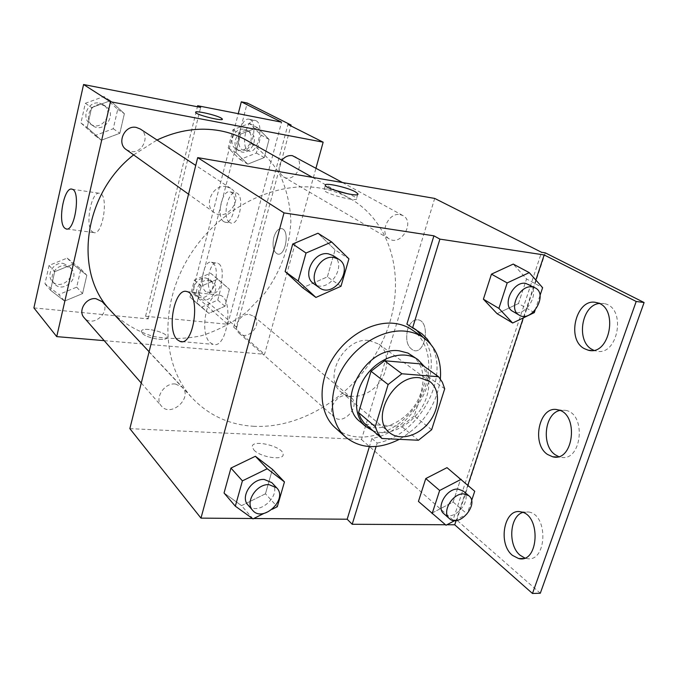 <?xml version="1.0" encoding="UTF-8"?>
<svg xmlns="http://www.w3.org/2000/svg" width="678" height="678" viewBox="0 0 678 678"><rect width="100%" height="100%" fill="white"/><g stroke="black" fill="none" stroke-linecap="round" stroke-linejoin="round"><path stroke-width="0.51" stroke-dasharray="3.39 2.54" d="M369.146 340.517L378.807 344.093C389.316 351.653 389.274 370.052 379.036 382.968C368.959 396.011 351.102 400.486 341.229 392.113C322.109 378.332 344.475 336.661 369.146 340.517M431.657 429.708L414.266 415.953L426.886 375.79L444.709 388.791M420.733 363.908L424.513 369.332L426.886 375.79M414.266 415.953L401.3 426.233L418.445 440.251M365.273 424.267L401.3 426.233M372.731 430.64C391.579 438.581 419.818 420.419 426.784 396.401C430.208 384.977 429.428 375.027 424.436 366.569M412.139 355.467C422.521 363.925 425.487 376.129 421.055 392.079C413.292 419.86 377.493 437.827 360.221 421.801M440.361 378.96C436.649 405.19 422.97 425.309 399.334 439.336M412.004 329.788C434.284 344.839 434.081 382.951 412.97 409.537C392.231 436.42 355.264 445.793 335.279 427.818M423.208 337.449C447.031 368.815 414.767 431.2 371.891 438.471L369.417 446.582M416.106 329.745L406.885 324.135M252.453 518.509L253.725 518.517M340.992 286.269L327.381 276.853L302.676 287.743L327.381 276.853L335.076 249.885L317.974 233.224L335.076 249.885L348.916 258.835M252.987 518.89L241.529 505.644L224.054 493.008L241.529 505.644L265.462 493.804L272.437 469.354L265.462 493.804L277.285 506.737M226.266 186.636L230.647 188.323C244.885 196.874 227.325 222.672 214.197 212.519C202.959 205.485 213.036 183.755 226.266 186.636M400.122 214.621L402.91 215.57C415.419 221.723 401.096 246.538 389.426 238.987C378.875 233.69 388.333 212.019 400.122 214.621M129.854 428.64L361.467 439.505L434.691 198.417M346.314 395.613L351.051 397.444C361.323 405.224 343.619 426.072 334.313 417.139C326.601 411.224 335.991 394.325 346.314 395.613M175.348 383.977L182.272 387.113C193.069 397.63 171 417.86 161.474 406.114C154.101 398.681 164.135 382.638 175.348 383.977M254.165 426.309C229.952 424.97 209.561 415.817 192.976 398.834C162.279 366.79 158.762 307.176 188.111 258.25C217.257 209.239 274.378 180.051 320.474 188.162C331.11 189.976 340.898 193.391 349.84 198.408C394.486 223.698 407.275 285.031 384.189 337.466C361.374 390.053 306.159 428.801 254.165 426.309M407.622 329.423C405.3 340.373 407.402 347.416 413.919 350.56C425.716 354.069 430.377 321.779 418.334 319.863C413.631 319.313 410.054 322.499 407.622 329.423C410.054 322.499 413.622 319.313 418.326 319.863C430.369 321.779 425.716 354.069 413.911 350.56C407.393 347.416 405.3 340.373 407.614 329.423M361.467 439.505L453.014 520.018L541.553 252.284M253.919 449.989C260.31 457.379 284.209 460.879 283.133 454.336C283.523 446.48 251.402 438.691 252.275 446.87L253.919 449.989L252.275 446.861C251.402 438.683 283.523 446.471 283.133 454.328C284.209 460.87 260.31 457.37 253.919 449.98M540.307 593.233L456.726 520.043L453.014 520.018M445.446 524.747L446.929 524.755M210.18 342.653L213.078 344.348C227.41 349.636 234.512 297.752 219.774 295.218C207.112 290.718 198.629 333.169 210.18 342.653M333.398 189.781C327.016 188.645 323.889 188.73 324.016 190.035C324.626 193.874 359.001 202.722 356.543 198.417L354.196 196.51L348.475 193.984M545.307 252.86L456.726 520.043M599.089 303.481L604.412 303.651C626.989 307.642 617.972 357.45 595.928 350.967L593.708 350.246M522.755 512.424L528.696 512C549.07 514.856 546.714 563.782 526.382 558.443L524.772 558.002M559.859 410.453L565.579 410.343C587.089 413.75 581.665 463.006 560.418 457.108L558.587 456.565M371.891 438.471L377.18 443.048L376.129 446.48M446.031 525.23L418.436 501.415L432.276 512.941L453.116 502L460.506 479.558L447.005 467.65L474.727 491.262M534.306 312.617L518.475 303.532L497.101 313.677L518.475 303.532L526.56 278.972L513.238 264.081L526.56 278.972L542.62 287.675M430.683 344.119C451.285 376.578 418.784 435.801 377.18 443.048M535.849 280.048L523.297 317.897M467.845 485.194L456.141 520.518M246.639 140.329C260.233 149.194 271.276 160.5 279.751 174.246C286.523 189.001 290.226 204.781 290.862 221.579C289.633 246.945 280.472 271.946 264.818 293.21L246.656 312.033C232.74 322.635 217.697 330.533 201.527 335.72C185.06 339.144 168.856 339.356 152.897 336.33C137.507 331.423 123.862 323.44 111.98 312.38L108.243 308.134M133.625 154.889L157.033 140.007M126.32 149.668L130.684 151.474C142.609 154.126 150.736 135.134 140.253 128.998M249.445 314.499L253.801 316.287C263.352 323.567 247.928 341.627 239.232 333.322C232.079 327.771 240.063 313.016 249.445 314.499M294.955 156.567C306.473 162.262 294.32 183.806 283.531 176.865C278.226 172.593 277.692 167.034 281.938 160.194M102.2 301.693C112.031 311.312 92.894 328.474 84.199 317.787M104.2 340.653L264.556 354.272L315.999 168.068M273.836 237.376C272.073 246.233 273.319 251.792 277.59 254.047C285.624 256.623 290.023 229.927 281.751 228.656C278.378 228.359 275.743 231.266 273.836 237.376C275.734 231.266 278.37 228.359 281.743 228.656C290.014 229.927 285.624 256.623 277.582 254.047C273.319 251.784 272.064 246.233 273.836 237.376M33.9 307.905L148.16 318.906L145.55 316.27L227.749 324.279L192.272 292.938L198.086 293.574L236.749 327.44L233.707 327.143L264.556 354.272M233.707 327.143L287.981 124.447M64.563 301.083L50.528 290.235L54.706 271.675L72.995 264.234L86.818 275.293L82.563 293.591L64.563 301.083L82.563 293.591L86.818 275.293L72.995 264.234L54.706 271.675L50.528 290.235L64.563 301.083L58.884 294.523L76.682 287.15L80.86 269.073L67.164 258.089L49.079 265.412L44.977 283.76L58.884 294.523M110.412 100.7L124.379 113.667L119.828 133.278L101.369 140.227L87.174 127.498L91.657 107.582L110.412 100.7L91.657 107.582L87.174 127.498L101.369 140.227L119.828 133.278L124.379 113.667L110.412 100.7L103.878 96.522L85.335 103.293L80.936 122.964L95.005 135.566L113.251 128.727L117.718 109.361L103.878 96.522M148.16 318.906L200.671 107.395M142.278 333.279C146.677 338.475 167.847 341.797 167.076 337.212C167.602 331.983 140.821 326.059 141.38 331.559L142.278 333.279L141.388 331.55C140.821 326.05 167.602 331.974 167.076 337.203C167.856 341.788 146.685 338.466 142.278 333.271M195.611 112.251L195.62 112.395C195.654 114.692 222.63 121.548 222.384 119.209M92.267 231.706L93.725 232.562C102.802 236.139 109.133 194.772 99.708 193.332C91.462 190.213 84.648 225.672 92.267 231.706M198.086 293.574L247.233 103.005M192.272 292.938L238.266 113.684M229.588 222.426C221.96 217.841 227.91 190.187 235.995 192.849C245.131 194.222 239.741 225.969 230.901 223.037L229.588 222.426M218.808 263.759C226.079 268.607 220.774 295.422 213.095 292.794C204.205 291.464 208.595 260.352 217.307 263.013L218.808 263.759M256.098 120.769C264.513 124.26 257.716 154.143 249.241 151.126C239.902 149.567 246.165 117.523 255.292 120.455L256.098 120.769M236.749 327.44L290.854 125.896M145.55 316.27L197.417 106.751M269.064 139.414L264.267 157.559L247.784 164.144L235.859 152.516L240.605 134.108L257.335 127.591L269.064 139.414L257.335 127.591L240.605 134.108L235.859 152.516L247.784 164.144L264.267 157.559L269.064 139.414L261.081 135.091L249.428 123.371L232.876 129.795L228.206 147.99L240.054 159.508L256.369 153.033L261.081 135.091M229.418 289.269L224.918 306.27L208.782 313.312L196.917 303.32L201.366 286.082L217.74 279.073L229.418 289.269L217.74 279.073L201.366 286.082L196.917 303.32L208.782 313.312L224.918 306.27L229.418 289.269L210.561 273.175L194.357 280.065L189.984 297.117L201.764 307.049L217.74 300.117L222.164 283.294M227.749 324.279L281.556 122.167M223.647 221.562C216.079 216.985 222.011 189.247 230.045 191.908C239.122 193.264 233.741 225.104 224.96 222.172L223.647 221.562M212.892 263.022C220.113 267.878 214.807 294.761 207.188 292.142C198.357 290.811 202.747 259.615 211.409 262.276L212.892 263.022M250.097 119.599C258.471 123.091 251.674 153.067 243.258 150.058C233.969 148.499 240.241 116.362 249.301 119.294L250.097 119.599M101.988 104.827L105.7 106.319C117.896 113.684 104.014 134.32 92.717 125.633C83.131 119.557 90.852 102.132 101.988 104.827M95.005 135.566L101.369 140.227M113.251 128.727L119.828 133.278M117.718 109.361L124.379 113.667M85.335 103.293L91.657 107.582M80.936 122.964L87.174 127.498M99.437 103.149L103.132 104.632C115.285 111.972 101.471 132.498 90.225 123.845C80.665 117.794 88.343 100.454 99.437 103.149M65.402 265.835L71.317 268.734C80.716 277.963 62.74 293.955 54.401 283.735C48.011 277.217 55.952 264.267 65.402 265.835M76.682 287.15L82.563 293.591M80.86 269.073L86.818 275.293M67.164 258.089L72.995 264.234M49.079 265.412L54.706 271.675M44.977 283.76L50.528 290.235M63.122 263.386L69.012 266.284C78.385 275.48 60.486 291.387 52.189 281.201C45.816 274.709 53.715 261.818 63.122 263.386M247.436 131.057L249.868 131.922C260.903 137.397 249.64 157.55 239.292 150.914C230.011 146.177 237.207 128.549 247.436 131.057M240.054 159.508L247.784 164.144M256.369 153.033L264.267 157.559M249.428 123.371L257.335 127.591M232.876 129.795L240.605 134.108M228.206 147.99L235.859 152.516M244.343 129.362L246.767 130.227C257.767 135.685 246.572 155.745 236.249 149.126C227.003 144.406 234.147 126.862 244.343 129.362M208.688 280.37L212.858 282.124C222.045 289.15 207.595 306.024 199.213 298.04C192.34 292.684 199.739 278.836 208.688 280.37M201.764 307.049L208.782 313.312M217.74 300.117L224.918 306.27M210.561 273.175L217.74 279.073M194.357 280.065L201.366 286.082M189.984 297.117L196.917 303.32M205.883 278.022L210.027 279.768C219.197 286.777 204.807 303.566 196.459 295.6C189.594 290.269 196.959 276.48 205.883 278.022M333.144 255.589C348.721 264.903 328.118 294.888 313.812 283.768M327.381 276.853L335.076 249.885M263.878 513.441L272.327 509.22M271.81 482.634C283.463 493.915 258.191 517.636 247.945 504.957M241.529 505.644L265.462 493.804M535.095 310.253L540.002 295.523M528.721 284.336C542.103 290.87 525.162 319.423 512.763 311.338M518.475 303.532L526.56 278.972M454.785 520.585L467.134 514.026L471.574 500.703M463.04 490.88C473.888 499.033 453.574 523.119 443.81 513.67M432.276 512.941L453.116 502L467.134 514.026M453.116 502L460.506 479.558M429.615 381.358L378.807 344.093M389.511 432.598L341.229 392.113M181.967 341.627L213.078 344.348M186.891 291.582L219.774 295.218M325.313 185.382L324.016 190.035M357.687 194.408L356.543 198.417M413.3 327.644L419.004 331.525M556.748 456.955L560.418 457.108M557.825 409.817L565.579 410.343M523.221 558.486L526.382 558.443M520.992 511.907L528.696 512M591.385 350.501L595.928 350.967M596.632 302.642L604.412 303.651M111.98 312.38L192.976 398.834M312.465 177.373L349.84 198.408M230.647 188.323L195.739 165.415M214.197 212.519L188.543 194.171M239.232 333.322L334.313 417.139M253.801 316.287L351.051 397.444M283.531 176.865L389.426 238.987M342.475 182.535L402.91 215.57M141.27 383.028L161.474 406.114M149.109 351.729L182.272 387.113M66.758 229.011L93.725 232.562M72.046 189.204L99.708 193.332M243.258 150.058L249.241 151.126M249.301 119.294L255.292 120.455M207.188 292.142L213.095 292.794M211.409 262.276L217.307 263.013M224.96 222.172L230.901 223.037M230.045 191.908L235.995 192.849M90.225 123.845L92.717 125.633M103.132 104.632L105.7 106.319M52.189 281.201L54.401 283.735M69.012 266.284L71.317 268.734M236.249 149.126L239.292 150.914M246.767 130.227L249.868 131.922M196.459 295.6L199.213 298.04M210.027 279.768L212.858 282.124"/><path stroke-width="1.02" d="M419.614 377.765L429.615 381.358C440.412 389.13 439.997 408.47 429.081 422.233C418.343 436.132 399.656 441.2 389.511 432.598C369.815 418.496 393.952 374.154 419.614 377.765M388.121 384.545L375.231 426.691L377.875 433.183L381.934 438.505L418.445 440.251L431.657 429.708L444.709 388.791L442.353 382.231L438.564 376.739L401.893 373.764L388.121 384.545L371.044 371.273L358.594 412.605L375.231 426.691M438.564 376.739L420.733 363.908L384.553 360.764L401.893 373.764M381.934 438.505L363.993 422.903L360.772 418.165L358.594 412.605M371.044 371.273L384.553 360.764M424.436 366.569L417.902 359.603C404.58 349.823 381.104 356.238 367.374 373.959C353.475 391.545 352.899 415.851 365.611 426.42L372.731 430.64M365.611 426.42L360.221 421.801C334.551 403.037 365.857 345.678 399.359 350.84L407.986 353.077L417.902 359.603M399.334 439.336C378.553 449.717 360.654 448.963 345.627 437.09C329.881 423.241 327.788 394.579 341.644 369.917C355.391 345.221 382.909 328.745 405.376 331.186C412.182 331.915 418.207 334.059 423.47 337.636C436.073 346.95 441.7 360.721 440.361 378.96M345.627 437.09L335.279 427.818C319.626 414.063 317.457 385.706 331.084 361.391C344.602 337.034 371.781 320.855 394.054 323.347C400.791 324.092 406.783 326.237 412.004 329.788L423.47 337.636M369.417 446.582L347.178 519.221L352.196 524.272L445.446 524.747M423.208 337.449L416.106 329.745M433.912 235.825L439.903 239.122L544.171 254.945L636.201 301.473L644.1 302.524L545.307 252.86L541.553 252.284L434.691 198.417L197.696 157.618L284.006 212.9L433.912 235.825L406.885 324.135L421.953 333.746L427.14 338.992L430.683 344.119M284.006 212.9L200.976 518.128L252.453 518.509M253.725 518.517L347.178 519.221M331.669 241.97L317.974 233.224L292.726 244.012L285.124 271.564L302.676 287.743L315.914 297.439L340.992 286.269L348.916 258.835L331.669 241.97L306.024 253.03L298.193 281.073L315.914 297.439M272.327 509.22L277.285 506.737L284.455 481.914L272.437 469.354L255.386 456.269L230.935 468.074L224.054 493.008L235.334 506.186L252.987 518.89L263.878 513.441M355.518 191.899L357.865 193.781C360.357 198.01 325.949 189.145 325.313 185.382C323.431 182.06 347.619 187.306 355.518 191.899M197.696 157.618L129.854 428.64L200.976 518.128M177.365 339.763C166.279 330.194 174.704 287.099 186.891 291.582C201.095 294.083 193.933 346.772 180.136 341.466L177.365 339.763M446.929 524.755L454.726 524.789L532.484 593.479L540.307 593.233L644.1 302.524M348.475 193.984L333.398 189.781M439.903 239.122L412.563 328.008M636.201 301.473L532.484 593.479M593.708 350.246L592.08 349.441C575.919 341.263 581.351 305.456 599.089 303.481M524.772 558.002L520.204 555.307C507.72 545.587 509.5 516.322 522.755 512.424M558.587 456.565L555.299 454.794C541.12 445.726 544.442 413.487 559.859 410.453M376.129 446.48L352.196 524.272M471.574 500.703L474.727 491.262L447.005 467.65L425.776 478.566L418.436 501.415L446.031 525.23L454.785 520.585M540.002 295.523L542.62 287.675L529.255 272.624L513.238 264.081L491.448 274.149L483.397 299.193L497.101 313.677L512.653 323.008L534.306 312.617L535.095 310.253M544.171 254.945L535.849 280.048M523.297 317.897L467.845 485.194M456.141 520.518L454.726 524.789M584.3 348.636C565.596 339.068 576.741 296.854 596.632 302.642C619.141 306.626 610.107 356.67 588.14 350.17L584.3 348.636M512.483 555.392C497.355 543.603 504.356 507.407 520.992 511.907C541.281 514.771 538.891 563.91 518.636 558.545L512.483 555.392M547.544 454.463C530.747 443.658 539.595 404.707 557.825 409.817C579.266 413.224 573.817 462.693 552.646 456.777L547.544 454.463M157.033 140.007C178.221 130.091 199.23 126.998 220.053 130.744C229.605 132.549 238.47 135.744 246.639 140.329L312.465 177.373M108.243 308.134C73.58 268.98 84.504 192.959 133.625 154.889M195.739 165.415L140.253 128.998L136.346 127.447C124.599 124.676 116.235 143.304 126.32 149.668L188.543 194.171M281.938 160.194C284.93 156.643 288.421 155.135 292.404 155.669L342.475 182.535M141.27 383.028L84.199 317.787C77.504 310.99 86.03 297.176 95.988 298.701L102.2 301.693L149.109 351.729M315.999 168.068L323.152 142.177L110.48 101.751L56.723 336.619L104.2 340.653M110.48 101.751L83.572 84.521L200.671 107.395L197.662 105.734L281.556 122.167L241.309 101.81L247.233 103.005L291.082 125.049L287.981 124.447L323.152 142.177M222.384 119.209L221.13 118.04L222.376 119.048C223.943 121.811 195.722 114.802 195.62 112.395C194.374 110.124 215.774 114.879 221.13 118.04C215.985 115.006 195.484 110.336 195.611 112.251M83.572 84.521L33.9 307.905L56.723 336.619M64.673 228.071C57.41 222.02 64.156 186.119 72.046 189.204C81.08 190.594 74.741 232.478 66.063 228.918L64.673 228.071M238.266 113.684L241.309 101.81M290.854 125.896L291.082 125.049M197.417 106.751L197.662 105.734M319.262 287.667L313.812 283.768C301.481 276.132 313.592 250.936 328.305 253.809L333.144 255.589L338.754 259.267C354.399 268.624 333.627 298.837 319.262 287.667C306.88 280.006 319.109 254.623 333.898 257.487L338.754 259.267M317.974 233.224L292.726 244.012L306.024 253.03M292.726 244.012L285.124 271.564L298.193 281.073M285.124 271.564L302.676 287.743M284.455 481.914L267.234 468.744L242.41 480.863L235.334 506.186M252.648 510.331L247.945 504.957C239.953 496.991 251.724 478.473 264.191 479.439L271.81 482.634L276.675 487.821C288.37 499.135 262.92 523.06 252.648 510.331C244.622 502.339 256.487 483.685 269.022 484.634L276.675 487.821M272.437 469.354L255.386 456.269L267.234 468.744M255.386 456.269L230.935 468.074L242.41 480.863M230.935 468.074L224.054 493.008M529.255 272.624L507.178 282.929L498.898 308.38L512.653 323.008M519.162 315.101L512.763 311.338C501.449 305.744 512.915 280.836 525.713 283.362L535.256 287.913C548.672 294.455 531.594 323.211 519.162 315.101C507.822 309.499 519.399 284.413 532.247 286.938L535.256 287.913M513.238 264.081L491.448 274.149L507.178 282.929M491.448 274.149L483.397 299.193L498.898 308.38M483.397 299.193L497.101 313.677M461.167 479.295L439.658 490.474L432.115 513.653M449.463 518.653L443.81 513.67C435.632 507.491 446.7 488.16 457.938 489.084L463.04 490.88L468.82 495.703C479.685 503.864 459.243 528.128 449.463 518.653C441.259 512.466 452.421 493.016 463.701 493.906L468.82 495.703M447.005 467.65L425.776 478.566L439.658 490.474M425.776 478.566L418.436 501.415M180.136 341.466L181.967 341.627M357.865 193.781L357.687 194.408M552.646 456.777L556.748 456.955M518.636 558.545L523.221 558.486M588.14 350.17L591.385 350.501M66.063 228.918L66.758 229.011"/></g></svg>
